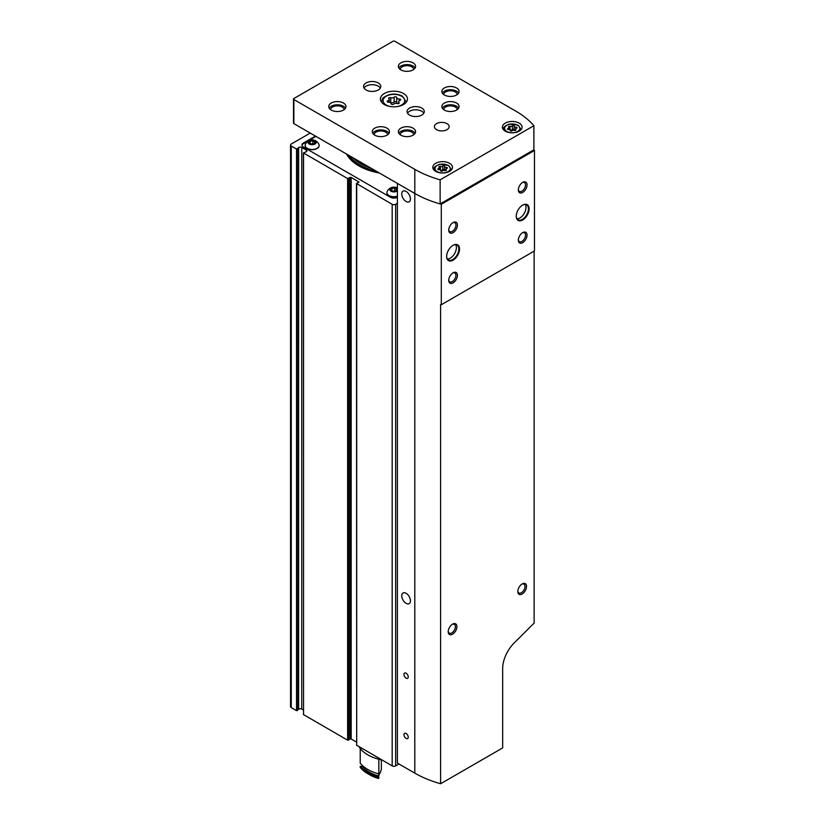<?xml version="1.0" encoding="UTF-8"?>
<svg xmlns="http://www.w3.org/2000/svg" width="825" height="825" viewBox="0 0 825 825"><rect width="100%" height="100%" fill="white"/><g stroke="black" fill="none" stroke-linecap="round" stroke-linejoin="round"><path stroke-width="1.24" d="M397.403 197.268L397.403 197.268A4.919 2.846 0 0 1 390.442 197.268L303.435 147.036A4.919 2.846 0 0 1 301.991 145.025A4.919 2.846 0 0 1 303.435 143.024L315.439 136.084M313.407 143.849L310.86 143.859M310.045 143.519A2.949 1.702 180 0 1 310.045 141.106A2.949 1.702 180 0 1 314.222 141.106A2.949 1.702 180 0 1 314.696 143.168A2.949 1.702 180 0 1 311.376 143.963A2.949 1.702 180 0 1 310.045 143.519L309.396 142.828L310.128 141.25L312.871 140.817L314.882 141.983L314.15 143.571M310.128 143.54L310.128 141.25M312.871 143.54L312.871 140.817M395.196 191.07L392.648 191.07M396.66 190.162L396.66 189.203L395.928 190.781M396.01 188.327A2.949 1.702 180 0 1 396.01 190.74A2.949 1.702 180 0 1 391.834 190.74A2.949 1.702 180 0 1 391.071 189.977A2.949 1.702 180 0 1 392.442 188.059A2.949 1.702 180 0 1 396.01 188.327M391.906 190.761L391.906 188.461L391.174 190.049L391.834 190.699M391.906 188.461L394.659 188.038L396.66 189.203M394.659 190.761L394.659 188.038M310.221 133.072L291.256 144.024A2.465 1.423 0 0 0 290.534 145.025A2.465 1.423 0 0 0 291.256 146.035L296.546 149.088L298.64 147.706L298.64 709.294A1.97 1.134 0 0 1 301.744 709.057L303.394 710.016M303.538 714.316L303.394 152.924L305.941 151.913A1.97 1.134 0 0 0 306.921 150.934A1.97 1.134 0 0 0 306.353 150.129L301.744 147.469A1.97 1.134 0 0 0 298.64 147.706M303.394 152.924L347.624 178.571L350.027 177.458L350.027 739.056L351.161 738.994L356.483 742.067M356.699 744.8L356.483 183.511L358.947 182.078L351.161 177.406L350.027 177.458M356.483 183.511L392.184 204.301A2.465 1.423 0 0 0 395.66 204.301L397.403 203.301M356.483 745.109L392.184 765.889A2.465 1.423 0 0 0 395.66 765.889L398.97 763.981M303.394 714.522L347.624 740.169L350.027 739.056M290.534 145.025L290.534 706.623A2.465 1.423 0 0 0 291.256 707.623L296.546 710.676L298.64 709.294M315.965 136.393L303.435 143.622A4.919 2.846 0 0 0 302.022 145.334M319.151 145.53A7.013 4.053 180 0 1 319.151 145.633A7.013 4.053 180 0 1 312.139 149.676A7.013 4.053 180 0 1 305.126 145.633A7.013 4.053 180 0 1 305.126 145.53M397.403 196.36A7.013 4.053 180 0 1 386.904 192.844A7.013 4.053 180 0 1 386.904 192.751M395.649 188.925A7.013 4.053 180 0 1 396.804 189.152M346.51 154.028A49.582 28.628 0 0 0 358.854 165.877A49.582 28.628 0 0 0 379.376 173.002M397.403 190.812A4.125 2.382 180 0 1 391.452 191.441A4.125 2.382 180 0 1 390.792 187.976A4.125 2.382 180 0 1 396.835 187.842A4.125 2.382 180 0 1 397.403 188.255M397.403 196.164A7.013 4.053 180 0 1 386.904 192.648A7.013 4.053 180 0 1 387.1 191.709A7.384 7.384 0 0 1 397.403 188.017M395.299 188.678A7.013 4.053 180 0 1 396.681 188.925M315.057 140.632A4.125 2.382 180 0 1 313.201 144.623A4.125 2.382 180 0 1 308.148 141.694A4.125 2.382 180 0 1 315.057 140.632M318.955 144.488A7.013 4.053 180 0 1 319.151 145.427A7.013 4.053 180 0 1 312.139 149.48A7.013 4.053 180 0 1 305.126 145.427A7.013 4.053 180 0 1 305.312 144.488A7.384 7.384 0 0 1 318.955 144.488M522.287 182.645A5.084 2.939 -60 0 1 524.473 182.583A5.084 2.939 -60 0 1 525.257 186.656A5.084 2.939 -60 0 1 521.936 191.142A5.084 2.939 -60 0 1 519.389 191.39A5.084 2.939 -60 0 1 518.358 189.472M522.689 192.442A6.157 3.547 -60 0 1 518.337 189.936A6.157 3.547 -60 0 1 522.689 182.397A6.157 3.547 -60 0 1 527.041 184.913A6.157 3.547 -60 0 1 522.689 192.442M452.564 634.188A6.157 3.547 -60 0 1 448.212 631.672A6.157 3.547 -60 0 1 452.564 624.143A6.157 3.547 -60 0 1 456.916 626.649A6.157 3.547 -60 0 1 452.564 634.188M522.163 594A6.157 3.547 -60 0 1 517.811 591.484A6.157 3.547 -60 0 1 522.163 583.956A6.157 3.547 -60 0 1 526.515 586.462A6.157 3.547 -60 0 1 522.163 594M293.504 99.021A1.227 0.712 0 0 0 293.865 99.516L414.8 169.342A95.968 55.409 0 0 0 440.127 179.829L533.899 125.699A95.968 55.409 0 0 0 515.728 111.076L394.793 41.25A1.227 0.712 0 0 0 393.051 41.25L293.865 98.515A1.227 0.712 0 0 0 293.504 99.021L293.504 123.131A1.227 0.712 0 0 0 293.865 123.626L414.8 193.452L397.403 183.408L397.403 763.084L414.8 773.128A95.968 55.409 0 0 0 440.602 783.75L502.673 747.914L502.673 668.539A24.606 14.211 120 0 1 514.119 643.046L534.126 623.092L534.126 251.14M440.602 783.75L440.602 304.538A95.968 55.409 180 0 0 441.303 304.734L534.466 250.944L534.466 150.48A95.968 55.409 0 0 0 533.899 149.81L440.127 203.94A95.968 55.409 0 0 0 441.303 204.27L534.466 150.48M452.688 222.833A5.084 2.939 -60 0 1 454.874 222.771A5.084 2.939 -60 0 1 455.647 226.844A5.084 2.939 -60 0 1 452.327 231.33A5.084 2.939 -60 0 1 449.79 231.578A5.084 2.939 -60 0 1 448.748 229.649M453.08 232.629A6.157 3.547 -60 0 1 448.728 230.123A6.157 3.547 -60 0 1 453.08 222.585A6.157 3.547 -60 0 1 457.432 225.101A6.157 3.547 -60 0 1 453.08 232.629M521.771 584.203A5.084 2.939 -60 0 1 523.957 584.141A5.084 2.939 -60 0 1 524.731 588.215A5.084 2.939 -60 0 1 521.41 592.701A5.084 2.939 -60 0 1 518.863 592.948A5.084 2.939 -60 0 1 517.832 591.02M449.604 163.309A9.848 5.682 180 0 1 452.482 167.331A9.848 5.682 180 0 1 442.643 173.013A9.848 5.682 180 0 1 432.795 167.331A9.848 5.682 180 0 1 438.879 162.082A9.848 5.682 180 0 1 449.604 163.309M519.203 123.131A9.848 5.682 180 0 1 522.091 127.143A9.848 5.682 180 0 1 512.243 132.825A9.848 5.682 180 0 1 502.404 127.143A9.848 5.682 180 0 1 508.478 121.894A9.848 5.682 180 0 1 519.203 123.131M366.083 89.977A8.611 4.971 0 0 0 375.468 91.049A8.611 4.971 0 0 0 380.779 86.46A8.611 4.971 0 0 0 372.168 81.489A8.611 4.971 0 0 0 363.557 86.46A8.611 4.971 0 0 0 366.083 89.977M409.582 115.087A8.611 4.971 0 0 0 418.966 116.17A8.611 4.971 0 0 0 424.287 111.571A8.611 4.971 0 0 0 415.666 106.6A8.611 4.971 0 0 0 407.055 111.571A8.611 4.971 0 0 0 409.582 115.087M403.487 93.493A13.53 7.817 180 0 1 407.457 99.021A13.53 7.817 180 0 1 393.917 106.827A13.53 7.817 180 0 1 380.387 99.021A13.53 7.817 180 0 1 388.74 91.792A13.53 7.817 180 0 1 403.487 93.493M456.565 87.966A8.611 4.971 180 0 1 459.082 91.482A8.611 4.971 180 0 1 450.471 96.453A8.611 4.971 180 0 1 441.86 91.482A8.611 4.971 180 0 1 447.181 86.883A8.611 4.971 180 0 1 456.565 87.966M413.057 62.844A8.611 4.971 180 0 1 415.583 66.361A8.611 4.971 180 0 1 406.972 71.342A8.611 4.971 180 0 1 398.362 66.361A8.611 4.971 180 0 1 403.673 61.772A8.611 4.971 180 0 1 413.057 62.844M456.565 103.032A8.611 4.971 180 0 1 459.082 106.549A8.611 4.971 180 0 1 450.471 111.519A8.611 4.971 180 0 1 441.86 106.549A8.611 4.971 180 0 1 447.181 101.96A8.611 4.971 180 0 1 456.565 103.032M413.057 128.153A8.611 4.971 180 0 1 415.583 131.67A8.611 4.971 180 0 1 406.972 136.641A8.611 4.971 180 0 1 398.362 131.67A8.611 4.971 180 0 1 403.673 127.071A8.611 4.971 180 0 1 413.057 128.153M343.458 103.032A8.611 4.971 180 0 1 345.984 106.549A8.611 4.971 180 0 1 337.363 111.519A8.611 4.971 180 0 1 328.752 106.549A8.611 4.971 180 0 1 334.073 101.96A8.611 4.971 180 0 1 343.458 103.032M386.956 128.153A8.611 4.971 180 0 1 389.483 131.67A8.611 4.971 180 0 1 380.872 136.641A8.611 4.971 180 0 1 372.261 131.67A8.611 4.971 180 0 1 377.572 127.071A8.611 4.971 180 0 1 386.956 128.153M436.549 129.659A7.384 4.259 0 0 0 444.593 130.577A7.384 4.259 0 0 0 449.151 126.648A7.384 4.259 0 0 0 441.777 122.378A7.384 4.259 0 0 0 434.393 126.648A7.384 4.259 0 0 0 436.549 129.659M414.8 773.128L414.8 193.452A95.968 55.409 0 0 0 440.127 203.94A95.968 55.409 0 0 1 414.8 193.452L414.8 169.342M533.899 125.699L533.899 149.81M440.127 179.829L440.127 203.94M453.08 260.164A9.106 5.259 -60 0 1 446.645 256.441A9.106 5.259 -60 0 1 453.08 245.293A9.106 5.259 -60 0 1 459.525 249.006A9.106 5.259 -60 0 1 453.08 260.164M522.689 219.976A9.106 5.259 -60 0 1 516.244 216.253A9.106 5.259 -60 0 1 522.689 205.105A9.106 5.259 -60 0 1 529.124 208.818A9.106 5.259 -60 0 1 522.689 219.976M522.689 242.674A6.157 3.547 -60 0 1 518.337 240.168A6.157 3.547 -60 0 1 522.689 232.629A6.157 3.547 -60 0 1 527.041 235.146A6.157 3.547 -60 0 1 522.689 242.674M453.08 282.862A6.157 3.547 -60 0 1 448.728 280.356A6.157 3.547 -60 0 1 453.08 272.817A6.157 3.547 -60 0 1 457.432 275.333A6.157 3.547 -60 0 1 453.08 282.862M441.303 304.734L441.303 204.27M452.688 273.065A5.084 2.939 -60 0 1 454.874 273.003A5.084 2.939 -60 0 1 455.647 277.076A5.084 2.939 -60 0 1 452.327 281.562A5.084 2.939 -60 0 1 449.79 281.81A5.084 2.939 -60 0 1 448.748 279.881M522.287 232.877A5.084 2.939 -60 0 1 524.473 232.815A5.084 2.939 -60 0 1 525.257 236.888A5.084 2.939 -60 0 1 521.936 241.374A5.084 2.939 -60 0 1 519.389 241.622A5.084 2.939 -60 0 1 518.358 239.704M406.096 678.15A3.022 1.743 -120 0 0 407.612 678.294A3.022 1.743 -120 0 0 408.076 675.871A3.022 1.743 -120 0 0 406.096 673.21A3.022 1.743 -120 0 0 404.59 673.056A3.022 1.743 -120 0 0 404.126 675.479A3.022 1.743 -120 0 0 406.096 678.15M406.096 738.427A3.022 1.743 -120 0 0 407.612 738.571A3.022 1.743 -120 0 0 408.076 736.148A3.022 1.743 -120 0 0 406.096 733.487A3.022 1.743 -120 0 0 404.59 733.332A3.022 1.743 -120 0 0 404.126 735.756A3.022 1.743 -120 0 0 406.096 738.427M406.096 603.343A6.157 3.547 -120 0 0 409.179 603.653A6.157 3.547 -120 0 0 409.179 596.547A6.157 3.547 -120 0 0 403.023 592.989A6.157 3.547 -120 0 0 402.084 597.919A6.157 3.547 -120 0 0 406.096 603.343M406.096 201.486A6.157 3.547 -120 0 0 409.179 201.795A6.157 3.547 -120 0 0 409.179 194.69A6.157 3.547 -120 0 0 403.023 191.132A6.157 3.547 -120 0 0 402.084 196.072A6.157 3.547 -120 0 0 406.096 201.486M380.315 88.069A8.611 4.971 0 0 0 372.168 84.697A8.611 4.971 0 0 0 364.021 88.069M423.823 113.18A8.611 4.971 0 0 0 415.666 109.818A8.611 4.971 0 0 0 407.519 113.18M443.706 94.555A6.765 3.908 180 0 1 447.996 91.059A6.765 3.908 180 0 1 455.256 91.936A6.765 3.908 180 0 1 457.236 94.555M442.324 93.091A8.611 4.971 180 0 1 456.565 91.183A8.611 4.971 180 0 1 458.628 93.091M400.207 69.444A6.765 3.908 180 0 1 404.487 65.948A6.765 3.908 180 0 1 411.757 66.815A6.765 3.908 180 0 1 413.738 69.444M398.815 67.97A8.611 4.971 180 0 1 413.057 66.062A8.611 4.971 180 0 1 415.119 67.97M443.706 109.632A6.765 3.908 180 0 1 447.996 106.126A6.765 3.908 180 0 1 455.256 107.003A6.765 3.908 180 0 1 457.236 109.632M442.324 108.157A8.611 4.971 180 0 1 456.565 106.25A8.611 4.971 180 0 1 458.628 108.157M400.207 134.743A6.765 3.908 180 0 1 404.487 131.247A6.765 3.908 180 0 1 411.757 132.113A6.765 3.908 180 0 1 413.738 134.743M398.815 133.268A8.611 4.971 180 0 1 413.057 131.361A8.611 4.971 180 0 1 415.119 133.268M330.608 109.632A6.765 3.908 180 0 1 334.888 106.126A6.765 3.908 180 0 1 342.148 107.003A6.765 3.908 180 0 1 344.128 109.632M329.216 108.157A8.611 4.971 180 0 1 343.458 106.25A8.611 4.971 180 0 1 345.52 108.157M374.107 134.743A6.765 3.908 180 0 1 378.386 131.247A6.765 3.908 180 0 1 385.657 132.113A6.765 3.908 180 0 1 387.637 134.743M372.714 133.268A8.611 4.971 180 0 1 386.956 131.361A8.611 4.971 180 0 1 389.018 133.268M399.898 100.495A2.413 1.392 0 0 0 398.63 101.722A2.413 1.392 0 0 0 398.991 102.455A1.382 0.794 0 0 1 399.197 102.878A1.382 0.794 0 0 1 398.485 103.568A1.382 0.794 0 0 1 397.093 103.548A2.413 1.392 0 0 0 393.711 104.074A1.382 0.794 0 0 1 392.153 104.466A1.382 0.794 0 0 1 391.112 103.692A1.382 0.794 0 0 0 391.112 103.692A2.413 1.392 0 0 0 391.112 103.63A2.413 1.392 0 0 0 388.637 102.238A1.382 0.794 0 0 1 387.214 101.444A1.382 0.794 0 0 1 387.946 100.743A2.413 1.392 0 0 0 389.204 99.526A2.413 1.392 0 0 0 388.853 98.794A1.382 0.794 0 0 1 388.647 98.371A1.382 0.794 0 0 1 389.348 97.68A1.382 0.794 0 0 1 390.741 97.701A2.413 1.392 0 0 0 394.133 97.175A1.382 0.794 0 0 1 395.68 96.783A1.382 0.794 0 0 1 396.722 97.546A1.382 0.794 0 0 0 396.722 97.546A2.413 1.392 0 0 0 396.722 97.608A2.413 1.392 0 0 0 399.207 99A1.382 0.794 0 0 1 400.62 99.804A1.382 0.794 0 0 1 399.898 100.495M516.46 128.267A1.702 0.98 0 0 0 515.573 129.133A1.702 0.98 0 0 0 515.821 129.649A0.969 0.557 0 0 1 514.48 130.412A1.702 0.98 0 0 0 512.098 130.783A0.969 0.557 0 0 1 510.262 130.515A0.969 0.557 0 0 0 510.262 130.515A1.702 0.98 0 0 0 510.273 130.474A1.702 0.98 0 0 0 508.52 129.494A0.969 0.557 0 0 1 508.025 128.442A1.702 0.98 0 0 0 508.922 127.576A1.702 0.98 0 0 0 508.664 127.06A0.969 0.557 0 0 1 510.005 126.287A1.702 0.98 0 0 0 512.397 125.916A0.969 0.557 0 0 1 514.222 126.184A0.969 0.557 0 0 0 514.222 126.184A1.702 0.98 0 0 0 514.222 126.225A1.702 0.98 0 0 0 515.976 127.205A0.969 0.557 0 0 1 516.46 128.267M446.861 168.444A1.702 0.98 0 0 0 445.964 169.311A1.702 0.98 0 0 0 446.222 169.826A0.969 0.557 0 0 1 444.881 170.6A1.702 0.98 0 0 0 442.489 170.971A0.969 0.557 0 0 1 440.663 170.703L440.663 170.693A0.969 0.557 0 0 0 440.663 170.703L440.663 170.662A1.702 0.98 0 0 0 440.663 170.662A1.702 0.98 0 0 0 438.91 169.682A0.969 0.557 0 0 1 438.426 168.62A1.702 0.98 0 0 0 439.323 167.753A1.702 0.98 0 0 0 439.065 167.248A0.969 0.557 0 0 1 440.406 166.475A1.702 0.98 0 0 0 442.798 166.103A0.969 0.557 0 0 1 444.623 166.372A0.969 0.557 0 0 0 444.623 166.372A1.702 0.98 0 0 0 444.623 166.413A1.702 0.98 0 0 0 446.366 167.392A0.969 0.557 0 0 1 446.861 168.444M455.647 244.664A8.611 4.971 -60 0 1 450.295 258.153A8.611 4.971 -60 0 1 447.387 258.978M452.904 245.396A8.611 4.971 -60 0 1 457.04 245.066A8.611 4.971 -60 0 1 458.36 251.965A8.611 4.971 -60 0 1 452.739 259.555A8.611 4.971 -60 0 1 448.429 259.978A8.611 4.971 -60 0 1 446.645 256.235M525.247 204.476A8.611 4.971 -60 0 1 519.905 217.965A8.611 4.971 -60 0 1 516.986 218.79M522.514 205.208A8.611 4.971 -60 0 1 526.649 204.878A8.611 4.971 -60 0 1 527.969 211.778A8.611 4.971 -60 0 1 522.338 219.368A8.611 4.971 -60 0 1 518.028 219.801A8.611 4.971 -60 0 1 516.254 216.047M396.722 102.372A1.382 0.794 0 0 0 395.649 101.64A1.382 0.794 0 0 0 394.133 102.032L394.133 97.175M396.722 97.608L396.722 102.475A2.413 1.392 0 0 0 396.722 102.475A2.413 1.392 0 0 0 397.887 103.672M389.947 102.444A1.382 0.794 0 0 1 390.741 102.558A2.413 1.392 0 0 0 394.133 102.032M444.623 166.444L444.623 170.002A1.702 0.98 0 0 0 444.623 170.032A1.702 0.98 0 0 0 444.974 170.631M444.623 169.96A0.969 0.557 0 0 0 442.798 169.713L442.798 166.103M440.313 170.053A0.969 0.557 0 0 1 440.406 170.084A1.702 0.98 0 0 0 442.798 169.713M514.222 126.225L514.222 129.845A1.702 0.98 0 0 0 514.222 129.845A1.702 0.98 0 0 0 514.583 130.443M514.222 129.773A0.969 0.557 0 0 0 512.397 129.535L512.397 125.916M509.912 129.876A0.969 0.557 0 0 1 510.005 129.907A1.702 0.98 0 0 0 512.397 129.535M452.162 624.391A5.084 2.939 -60 0 1 454.348 624.319A5.084 2.939 -60 0 1 455.132 628.403A5.084 2.939 -60 0 1 451.811 632.878A5.084 2.939 -60 0 1 449.264 633.136A5.084 2.939 -60 0 1 448.233 631.208M360.226 766.363L360.226 767.363A36.908 21.306 0 0 0 367.816 773.726A36.908 21.306 0 0 0 378.84 778.109L378.84 777.109A36.908 21.306 0 0 1 360.226 766.363A23.378 13.499 0 0 0 362.247 766.507A35.186 20.316 0 0 0 378.582 775.943A23.378 13.499 0 0 0 378.84 777.109M359.009 746.749A36.939 21.326 0 0 0 381.851 759.928M367.816 773.726L369.559 774.737A34.454 19.893 0 0 0 378.531 778.47L378.84 778.109M378.654 776.315A23.378 13.499 180 0 1 380.284 772.664L381.346 769.364L381.346 759.825M360.226 748.512L360.226 763.146A36.908 21.306 0 0 0 378.84 773.891L378.84 759.248M378.582 775.943L378.582 773.829M362.247 766.507L362.247 765.383M348.181 156.688A49.191 28.401 180 0 1 346.655 154.11M377.592 171.971A48.458 27.978 180 0 1 348.294 155.059M376.365 171.26A47.737 27.565 180 0 1 349.522 155.76M371.456 168.424A46.551 26.874 180 0 1 353.152 157.853M395.66 204.301L395.66 765.889M392.184 204.301L392.184 765.889M356.699 183.81L356.699 745.408M358.731 181.768L358.731 182.377M351.161 177.406L351.161 738.994M348.748 178.52L348.748 740.107M347.624 178.571L347.624 740.169M303.538 153.13L303.538 714.718M306.353 150.129L306.353 151.728M301.744 147.469L301.744 709.057M297.32 149.026L297.32 710.624M296.546 149.088L296.546 710.676M291.256 146.035L291.256 707.623M303.435 143.622L303.435 143.024M293.865 99.516L293.865 123.626M391.091 106.662A10.828 6.249 180 0 1 384.553 97.494A10.828 6.249 180 0 1 401.579 96.205A10.828 6.249 180 0 1 396.753 106.662M381.645 102.31A12.303 7.105 180 0 1 381.614 101.826C383.14 97.783 380.707 98.629 388.957 94.741C393.855 93.565 398.31 94.029 402.311 96.133L406.22 101.826M517.636 125.235A7.631 4.403 180 0 1 514.222 132.608A7.631 4.403 180 0 1 504.879 127.215A7.631 4.403 180 0 1 517.636 125.235M448.037 165.423A7.631 4.403 180 0 1 444.613 172.786A7.631 4.403 180 0 1 435.27 167.392A7.631 4.403 180 0 1 448.037 165.423M451.254 170.084L451.254 169.342A8.611 4.971 180 0 1 451.12 170.218M434.167 170.218A8.611 4.971 180 0 1 434.032 169.342C433.177 167.97 434.971 166.299 439.395 164.34L448.532 165.371L451.254 169.342M520.853 129.896L520.853 129.154A8.611 4.971 180 0 1 520.719 130.03M503.766 130.03A8.611 4.971 180 0 1 503.632 129.154C502.786 127.782 504.57 126.112 508.994 124.152L518.131 125.183L520.853 129.154M396.722 102.434L396.722 97.649M390.741 102.558L390.741 97.701M387.946 102.145L387.946 100.743M398.991 103.29L398.991 102.455M399.207 100.825L399.207 99M440.406 170.084L440.406 166.475M438.426 169.61L438.426 168.62M446.222 170.414L446.222 169.826M446.366 168.682L446.366 167.392M514.222 129.814L514.222 126.256M510.005 129.907L510.005 126.287M508.025 129.422L508.025 128.442M515.821 130.237L515.821 129.649M515.976 128.494L515.976 127.205M434.032 170.084L434.032 169.342M503.632 129.896L503.632 129.154M389.204 99.526L389.204 102.269M398.63 101.722L398.63 103.517M439.323 167.753L439.323 169.703M445.964 169.311L445.964 170.579M444.623 166.413L444.623 170.032M508.922 127.576L508.922 129.515M515.573 129.133L515.573 130.391"/></g></svg>
